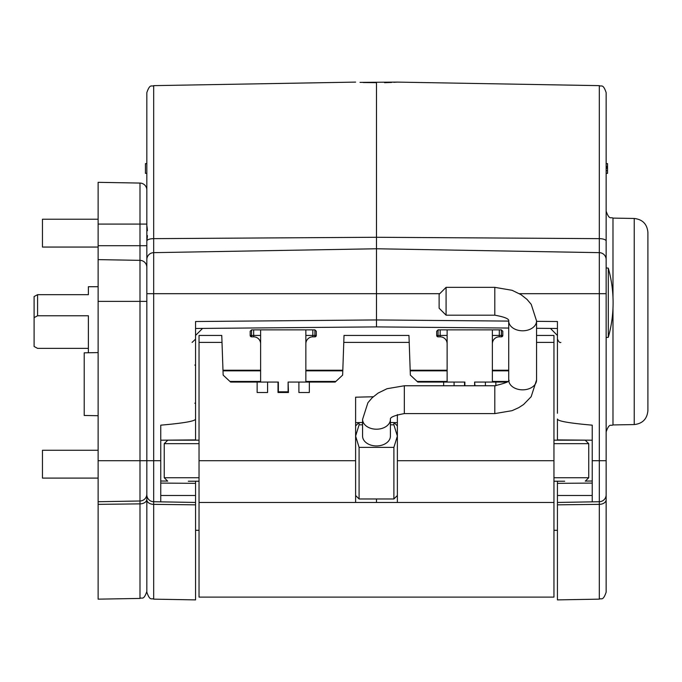 <?xml version="1.0" encoding="UTF-8"?>
<svg xmlns="http://www.w3.org/2000/svg" width="682" height="682" viewBox="0 0 682 682"><rect width="100%" height="100%" fill="white"/><g stroke="black" fill="none" stroke-linecap="round" stroke-linejoin="round"><path stroke-width="1.02" d="M146.835 163.612L145.445 163.612L145.445 173.356L146.835 173.356M607.534 173.356L606.145 173.356L607.534 173.356L607.534 163.612L606.145 163.612M607.534 167.525L606.145 167.525M607.534 167.891L606.145 167.891M607.534 168.275L606.145 168.275M607.534 170.636L606.145 170.636M613.101 302.032L613.101 302.032A126.656 126.656 0 0 0 608.284 268.12L608.284 337.334A126.656 126.656 0 0 0 613.101 303.422L613.101 302.032L613.101 303.422M359.09 422.584L359.09 424.826L355.612 436.096L359.09 447.375L359.09 498.977L393.889 498.977L393.889 447.375L397.367 436.096L393.889 424.826L393.889 422.584M585.267 440.248L588.745 443.658L553.954 443.658M359.09 447.375L393.889 447.375M393.889 424.826L390.411 424.826M362.577 424.826L359.09 424.826M199.033 443.658L164.234 443.658L164.234 477.75L199.033 477.75M164.234 443.658L167.712 440.248M167.712 481.16L164.234 477.75M553.954 477.75L588.745 477.75L588.745 443.658M588.745 477.75L585.267 481.16M446.088 315.186L439.123 308.221L439.123 294.309L446.088 287.352L446.088 315.186L494.8 315.186L494.8 287.352L446.088 287.352M362.577 419.37A13.921 9.838 0 0 0 376.49 429.208A13.921 9.838 0 0 0 390.411 419.37L390.411 436.096A13.921 9.838 180 0 1 376.49 445.943A13.921 9.838 180 0 1 362.577 436.096L362.577 419.37L367.896 402.764L372.125 397.802L378.092 393.088L387.018 388.723L404.332 385.765L494.8 385.765C506.01 383.054 510.648 381.127 508.712 380.002L508.712 320.949A13.921 9.838 -0 0 0 522.634 330.796A13.921 9.838 -0 0 0 536.555 320.949L531.227 304.351L527.007 299.389L521.031 294.667L512.114 290.302L494.8 287.352M508.712 380.002A13.921 9.838 -0 0 0 522.634 389.84A13.921 9.838 -0 0 0 536.555 380.002L536.555 320.949M536.555 335.442L553.954 335.442L553.954 597.1L199.033 597.1L199.033 342.398L222.008 342.398L223.15 375.109L230.601 382.065L257.14 382.065L257.14 392.5L267.583 392.5L267.583 382.065L278.017 382.065L278.017 392.5L288.46 392.5L288.111 382.065L305.86 382.065L305.86 329.866L312.816 329.866L312.816 335.442L314.905 335.442L314.905 329.866L312.816 329.866M260.618 343.788A6.956 6.956 0 0 0 253.661 336.831L251.573 336.831A1.39 1.39 0 0 1 250.183 335.442L250.183 331.264L251.573 329.866L305.86 329.866M288.111 382.065L288.111 391.809L278.367 391.809L278.367 382.065L260.618 382.065L260.618 329.866M314.973 336.831L312.816 336.831A6.956 6.956 0 0 0 305.86 343.788M316.295 331.264L314.905 329.866L316.295 331.264L316.295 335.51M250.183 331.264L251.573 329.866L251.505 336.831M250.183 335.51L253.661 335.442L253.661 329.866M314.905 336.831A1.39 1.39 0 0 0 316.295 335.442L314.905 335.442L314.905 336.831M474.962 385.765L474.612 382.065L492.361 382.065L492.361 329.866L499.318 329.866L499.318 335.442L501.406 335.442L501.406 329.866L499.318 329.866M447.128 343.788A6.956 6.956 0 0 0 440.171 336.831L438.083 336.831A1.39 1.39 0 0 1 436.685 335.442L436.685 331.264L438.083 329.866L492.361 329.866M464.877 385.765L464.877 382.065L447.128 382.065L447.128 329.866M474.612 382.065L474.612 385.765M501.483 336.831L499.318 336.831A6.956 6.956 0 0 0 492.361 343.788M502.804 331.264L501.406 329.866L502.804 331.264L502.796 335.51M436.685 331.264L438.083 329.866L438.006 336.831M436.693 335.51L440.171 335.442L440.171 329.866M501.406 336.831A1.39 1.39 0 0 0 502.804 335.442L501.406 335.442L501.406 336.831M98.123 286.721L88.379 286.721L88.379 294.675L88.379 286.721M88.379 348.366L37.578 348.366L34.1 346.49L34.1 296.551L37.578 294.675L88.379 294.675M37.578 294.675L37.578 315.766L88.379 315.766L88.379 352.764M195.555 440.18L195.555 321.52L376.49 319.943L376.49 326.9L376.49 237.276L599.308 238.64L599.308 85.642L397.367 82.113L360.011 82.377M355.612 82.113L153.68 85.642L153.68 238.64L376.49 237.276L376.49 82.658L363.301 82.531M612.982 297.139L612.982 218.104L634.226 218.47L634.226 424.571L612.982 424.937C610.978 426.284 609.418 422.448 606.145 431.894M634.226 218.47C642.546 219.408 647.107 224.046 647.9 232.392L647.9 410.649C647.107 418.995 642.546 423.633 634.226 424.571M608.284 268.12L606.145 267.932L606.145 211.147C609.418 220.593 610.978 216.748 612.982 218.104M508.712 328.051L376.49 326.9L195.555 328.477M195.555 419.021C195.529 421.084 183.927 423.138 160.756 425.167L160.756 501.85L153.68 501.73A6.956 6.956 0 0 1 146.835 494.765L146.835 259.62A6.956 6.956 0 0 1 153.68 252.655L153.68 501.73A6.956 6.956 0 0 1 146.835 494.765L146.835 592.198C150.108 601.643 151.668 597.807 153.68 599.154L195.555 599.887L195.555 504.833L153.68 504.356L153.68 599.154M192.102 342.424L195.546 339.142L195.555 334.291M160.756 495.499L195.555 495.499L195.555 481.228M195.555 495.499L195.555 504.833M146.835 201.821L146.835 92.599C150.108 83.144 151.668 86.989 153.68 85.642M146.835 495.499L146.835 502.455M599.308 85.642C601.371 86.998 602.939 83.195 606.145 92.599L606.145 259.62A6.956 6.956 0 0 0 599.308 252.655L376.49 248.768L153.68 252.655A6.956 6.956 0 0 0 146.835 259.62M195.555 502.455L160.756 501.85M160.756 440.205L195.555 439.899M384.546 82.667L391.698 82.445M393.838 82.334L395.782 82.215M396.293 82.19L397.367 82.113M150.628 253.423A6.956 6.956 0 0 1 153.68 252.655A6.956 6.956 0 0 0 150.628 253.423M592.223 483.086L557.433 483.342L557.433 481.228M557.433 328.477L536.555 328.298M599.308 252.655A6.956 6.956 0 0 1 606.145 259.62L606.145 592.198C602.879 601.643 601.311 597.807 599.308 599.154L599.308 238.64A6.956 2.447 180 0 1 606.145 241.087M599.308 501.73A6.956 6.956 0 0 0 606.145 494.765A6.956 6.956 0 0 1 599.308 501.73L557.433 502.455L557.433 495.499L592.223 495.499M599.308 599.154L557.433 599.887L557.433 502.455M606.145 502.455L606.145 471.143M592.223 501.85L592.223 425.167C569.052 423.138 557.458 421.084 557.433 419.021L557.433 440.18M592.223 440.205L557.433 439.899M557.433 483.342L557.433 495.499M557.433 413.266L557.433 321.52L536.555 321.333M37.578 315.766L34.1 317.642M222.98 370.232L260.618 370.232M305.86 370.232L342.807 370.232M410.18 370.232L447.128 370.232M492.361 370.232L508.712 370.232M199.033 342.398L199.033 335.442L221.761 335.442L222.008 342.398M288.46 382.065L298.895 382.065L298.895 392.5L309.338 392.5L309.338 382.065L335.177 382.065L342.637 375.109L343.779 342.398L409.209 342.398L408.961 335.442L344.018 335.442L343.779 342.398M553.954 502.455L199.033 502.455L355.612 502.455L355.612 397.197L373.242 396.762M397.367 414.605L397.367 502.455M495.84 385.748L495.84 382.065L507.084 382.065M485.405 385.765L485.405 382.065L474.962 382.065M464.527 385.765L464.527 382.065L454.084 382.065L454.084 385.765M443.65 385.765L443.65 382.065L417.81 382.065L410.351 375.109L409.209 342.398M260.618 382.065L257.14 382.065M309.338 382.065L305.86 382.065M376.49 498.977L376.49 502.455M362.577 422.508L355.612 422.652M447.128 382.065L443.65 382.065M495.84 382.065L492.361 382.065M397.367 422.652L390.411 422.508M98.123 415.713L84.21 415.466L84.21 352.833L98.123 352.594M98.123 224.088L98.123 245.699L139.998 245.699L139.998 224.088L98.123 224.088L98.123 182.333L139.998 183.066A6.956 6.956 0 0 1 146.835 190.022L146.835 267.31A6.956 6.956 180 0 0 139.998 260.353L98.123 259.62L98.123 245.699M98.123 504.356L98.123 599.154L139.998 598.429L139.998 301.376L98.123 301.376L98.123 504.356L139.998 503.87A6.956 4.586 0 0 0 146.835 499.292L146.835 494.041A6.956 6.956 0 0 1 139.998 500.997L98.123 501.73M98.123 301.376L98.123 259.62M98.123 450.265L42.454 450.265L42.454 478.099L98.123 478.099M98.123 219.22L42.454 219.22L42.454 247.055L98.123 247.055M146.835 230.806L147.406 230.721A45.046 44.577 -90 0 0 146.835 225.589M146.835 240.686A45.046 44.577 -90 0 0 147.406 235.554L146.835 235.469M607.534 166.391L606.145 166.391M404.332 385.765L404.332 413.599L494.8 413.599L512.046 410.675L518.704 407.674L523.597 404.494L531.159 396.702L536.555 380.002M494.8 385.765L494.8 413.599M253.661 336.831L253.661 335.442L260.618 335.442M305.86 335.442L312.816 335.442L312.816 336.831M440.171 336.831L440.171 335.442L447.128 335.442M492.361 335.442L499.318 335.442L499.318 336.831M612.982 308.315L612.982 424.937M160.756 460.7L98.123 460.7M146.835 241.087A6.956 2.447 0 0 1 153.68 238.64L153.68 252.655M439.745 293.686L146.835 293.686M160.756 481.023L167.354 481.074M195.555 483.342L160.756 483.086M146.835 494.765A6.956 6.956 0 0 0 153.68 501.73L153.68 504.356A6.956 4.586 180 0 1 146.835 499.77M585.633 481.074L592.223 481.023M376.49 319.943L508.712 321.094M557.433 504.833L599.308 504.356A6.956 4.586 0 0 0 606.145 499.77M606.145 460.7L592.223 460.7M606.145 293.686L519.42 293.686M397.367 460.7L553.954 460.7M553.954 342.398L536.555 342.398M199.033 460.7L355.612 460.7M229.953 381.451L260.618 381.451M305.86 381.451L335.834 381.451M342.782 370.846L305.86 370.846M260.618 370.846L222.997 370.846M417.154 381.451L447.128 381.451M492.361 381.451L507.758 381.451M508.712 370.846L492.361 370.846M447.128 370.846L410.197 370.846M146.835 224.088L139.998 224.088L139.998 183.066A6.956 6.956 0 0 1 146.835 190.022M146.835 301.376L139.998 301.376L139.998 245.699L146.835 245.699M608.284 337.334L606.145 337.522M355.612 495.499L359.09 498.977M397.367 495.499L393.889 498.977M397.367 425.909L394.051 422.584M167.661 440.18L199.033 440.18M188.292 481.228L199.033 481.228M553.954 481.228L564.696 481.228M553.954 440.18L585.327 440.18M355.612 425.909L358.937 422.584M508.712 320.949C509.224 318.861 504.586 316.942 494.8 315.186M390.411 419.37C389.899 417.282 394.537 415.364 404.332 413.599M557.433 530.298L553.954 530.298M199.033 530.298L195.555 530.298M202.571 328.417L195.555 335.442M550.468 328.417L557.433 335.501M560.877 342.424C559.82 342.995 558.669 341.835 557.433 338.945M139.998 598.429C142.009 597.074 143.57 600.919 146.835 591.464M194.856 403.292L195.555 402.593M194.856 365.015L195.555 365.714"/></g></svg>
